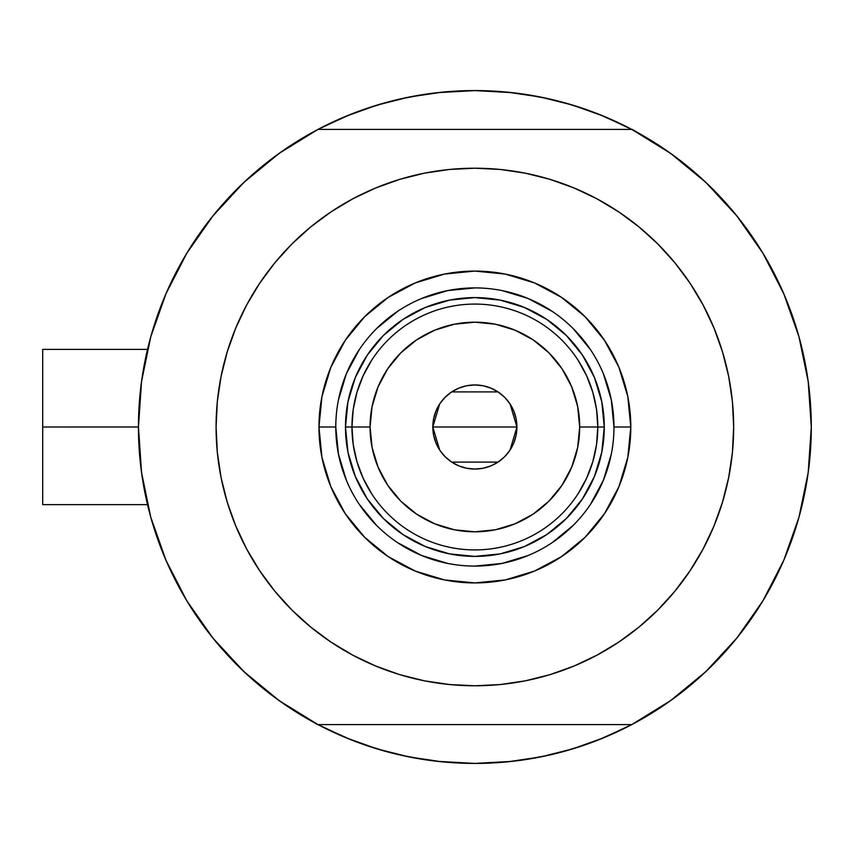 <?xml version="1.0" encoding="UTF-8"?>
<svg xmlns="http://www.w3.org/2000/svg" width="854" height="854" viewBox="0 0 854 854"><rect width="100%" height="100%" fill="white"/><g stroke="black" fill="none" stroke-linecap="round" stroke-linejoin="round"><path stroke-width="1.28" d="M797.561 331.822L796.995 329.954A336.423 336.423 0 0 1 631.757 724.608L639.539 720.37L631.757 724.608A336.423 336.423 0 0 1 138.455 427L42.7 427L42.7 504.639L42.7 427L138.455 426.968M801.084 344.706L799.333 338.077L801.084 344.706M631.757 724.608L317.998 724.608L631.757 724.608L670.582 700.643L705.799 671.65L736.778 638.162L762.942 600.789L783.801 560.213L798.981 517.193L808.204 472.518L811.3 427L808.204 381.482L798.981 336.807L783.801 293.787L762.942 253.211L736.778 215.838L705.799 182.35L670.582 153.357L631.757 129.392L317.998 129.392L279.173 153.357L243.945 182.35L212.977 215.838L186.812 253.211L165.954 293.787L150.763 336.807L141.54 381.482L138.455 427L141.54 472.518L150.763 517.193L165.954 560.213L186.812 600.789L212.977 638.162L243.945 671.65L279.173 700.643L317.998 724.608A336.423 336.423 0 0 1 317.998 129.392L310.216 133.63L317.998 129.392A336.423 336.423 0 0 1 631.757 129.392L631.757 129.392A336.423 336.423 0 0 1 811.3 427L811.3 427.032M140.931 386.264L142.533 374.757M148.98 343.489L151.617 333.807M165.164 295.612L168.43 288.182M183.653 258.57L189.802 248.354L183.653 258.57M210.009 219.574L213.735 214.898M241.191 184.987L249.144 177.557M273.504 157.499L282.578 150.955M317.272 129.776L346.137 116.187L377.212 105.063L409.247 97.036L441.902 92.2L474.877 90.577L507.852 92.2L540.507 97.036L572.532 105.063L603.618 116.187L632.472 129.776M667.177 150.955L676.251 157.499M700.611 177.557L708.564 184.987M736.009 214.898L739.745 219.574M759.953 248.354L766.102 258.57L759.953 248.354M781.325 288.182L784.58 295.612M798.138 333.807L800.785 343.543M807.222 374.757L808.823 386.264M808.823 467.736L807.222 479.243M800.774 510.511L798.138 520.193M784.58 558.388L781.325 565.818M766.102 595.43L759.953 605.646L766.102 595.43M739.745 634.426L736.009 639.102M708.564 669.013L700.611 676.443M676.251 696.501L667.177 703.045M632.472 724.224L603.618 737.813L572.532 748.937L540.507 756.964L507.852 761.8L474.877 763.423L441.902 761.8L409.247 756.964L377.212 748.937L346.137 737.813L317.272 724.224M282.578 703.045L273.504 696.501M249.144 676.443L241.191 669.013M213.735 639.102L210.009 634.426M189.802 605.646L183.653 595.43L189.802 605.646M168.43 565.818L165.164 558.388M151.617 520.193L148.97 510.457M142.533 479.243L140.931 467.736M362.929 744.25L351.272 739.895L322.588 726.989M586.826 109.75L598.483 114.105L627.156 127.011M586.73 109.718L562.455 102.17M549.496 98.957L523.929 94.175L549.496 98.957M512.229 92.659L474.877 90.577L437.526 92.659M425.826 94.175L400.259 98.957L425.826 94.175M387.3 102.17L362.982 109.728M351.272 114.105L322.588 127.011L351.272 114.105L362.929 109.75M363.025 744.282L387.3 751.83M400.259 755.043L425.826 759.825L400.259 755.043M437.526 761.341L474.877 763.423L512.229 761.341M523.929 759.825L549.496 755.043L523.929 759.825M562.455 751.83L586.773 744.272M598.483 739.895L627.156 726.989L598.483 739.895L586.826 744.25M799.333 515.912L801.084 509.283M796.995 524.046L799.152 516.606M42.7 349.361L42.7 427L42.7 349.361L147.528 349.361M303.106 716.271L295.58 711.67L303.106 716.271M811.279 431.056L811.054 439.938L811.279 431.056M646.638 137.729L654.164 142.33L646.638 137.729M295.58 142.33L303.106 137.729L295.58 142.33M317.549 724.608L310.216 720.37L317.549 724.608M654.164 711.67L646.638 716.271L654.164 711.67M811.054 414.062L811.279 422.943L811.054 414.062M632.206 129.392L639.539 133.63L632.206 129.392M148.052 506.806L149.589 512.87M158.524 541.468L164.747 557.395M168.035 564.942L169.071 567.216M187.688 602.23L193.452 611.347M209.721 634.063L220.759 647.471M238.65 666.536L251.845 678.877M271.625 695.092L286.453 705.703M663.302 705.703L678.119 695.092M697.91 678.866L711.104 666.536M728.985 647.471L740.034 634.063M756.302 611.347L762.067 602.23M780.62 567.376L781.72 564.942M800.155 512.87L801.692 506.806M801.692 347.194L801.041 344.546M791.231 312.532L784.997 296.605M784.1 294.481L780.684 286.784M762.067 251.77L756.302 242.653M740.034 219.937L728.985 206.529M711.104 187.464L697.899 175.123M678.119 158.908L663.302 148.297M286.453 148.297L271.625 158.908M251.845 175.134L238.65 187.464M220.759 206.529L209.721 219.937M193.452 242.653L187.688 251.77M169.135 286.624L168.035 289.058M149.589 341.13L148.052 347.194M613.973 427.043L613.973 427A139.095 139.095 0 0 0 474.877 287.905A139.095 139.095 0 0 0 335.782 427L318.958 427A155.919 155.919 0 0 1 474.877 271.081A155.919 155.919 0 0 1 630.796 427L613.973 427A139.095 139.095 0 0 1 474.877 566.095A139.095 139.095 0 0 1 335.782 427A139.095 139.095 0 0 1 474.877 287.905A139.095 139.095 0 0 1 613.973 427L611.304 399.864L603.383 373.774M687.673 574.283L674.916 591.171L690.053 570.771L703.109 548.994L713.965 526.032L722.516 502.12L728.686 477.482L732.422 452.364L733.661 427A258.783 258.783 0 0 1 474.877 685.783A258.783 258.783 0 0 1 216.083 427A258.783 258.783 0 0 1 474.877 168.217A258.783 258.783 0 0 1 733.661 427L732.422 401.636L728.686 376.518L722.516 351.88L713.965 327.968L703.109 305.006L690.053 283.229L674.916 262.829L657.868 244.009L639.048 226.95L618.648 211.824L632.419 221.688M262.082 279.717L274.828 262.829L259.701 283.229L246.646 305.006L235.789 327.968L227.228 351.88L221.058 376.518L217.332 401.636L216.083 427L217.332 452.364L221.058 477.482L227.228 502.12L235.789 526.032L246.646 548.994L259.701 570.771L274.828 591.171L291.887 609.991L310.707 627.049L331.096 642.176L317.336 632.312M320.72 219.136L331.096 211.824L310.707 226.95L291.887 244.009L274.828 262.829M399.757 179.351L424.385 173.181L399.757 179.351L375.845 187.912L352.883 198.768L331.096 211.824M529.512 174.045L549.997 179.351L525.359 173.181L500.241 169.455L474.877 168.217L449.514 169.455L424.385 173.181M629.035 634.864L618.648 642.176L639.048 627.049L657.868 609.991L674.916 591.171M549.997 674.649L525.359 680.819L549.997 674.649L573.909 666.088L596.871 655.231L618.648 642.176M420.243 679.955L399.757 674.649L424.385 680.819L449.514 684.545L474.877 685.783L500.241 684.545L525.359 680.819M705.799 671.65L736.778 638.162L762.942 600.789L783.801 560.213L798.981 517.193M798.981 336.807L783.801 293.787L762.942 253.211L736.778 215.838L705.799 182.35L670.582 153.357M243.945 182.35L212.977 215.838L186.812 253.211L165.954 293.787L150.763 336.807M150.763 517.193L165.954 560.213L186.812 600.789L212.977 638.162L243.945 671.65L279.173 700.643M631.757 129.392L317.998 129.392M618.648 211.824L596.871 198.768L573.909 187.912L549.997 179.351M331.096 642.176L352.883 655.231L375.845 666.088L399.757 674.649M335.782 426.957L335.782 427A139.095 139.095 0 0 0 474.877 566.095A139.095 139.095 0 0 0 613.973 427L630.796 427A155.919 155.919 0 0 1 474.877 582.919A155.919 155.919 0 0 1 318.958 427L321.947 396.576L330.829 367.337L345.229 340.372L364.626 316.749L388.25 297.363L415.204 282.952L444.454 274.081L474.877 271.081L505.29 274.081L534.54 282.952L561.505 297.363L585.129 316.749L604.515 340.372L618.926 367.337L627.797 396.576L630.796 427L627.797 457.424L618.926 486.663L604.515 513.628L585.129 537.251L561.505 556.637L534.54 571.048L505.29 579.919L474.877 582.919L444.454 579.919L415.204 571.048L388.25 556.637L364.626 537.251L345.229 513.628L330.829 486.663L321.947 457.424L318.958 427L335.782 427L338.451 454.136L346.361 480.226M355.328 476.521L367.284 498.885L383.382 518.495L402.992 534.583L425.356 546.549L402.992 534.583L383.382 518.495L367.284 498.885L355.328 476.521L347.973 452.246L345.486 427L347.973 401.754L355.328 377.479L367.284 355.115L355.328 377.479M524.388 546.549L546.763 534.583L566.373 518.495L582.46 498.885L594.416 476.521L582.46 498.885L566.373 518.495L546.763 534.583L524.388 546.549L500.124 553.904L474.877 556.392L449.631 553.904L425.356 546.549M594.416 377.479L582.46 355.115L566.373 335.505L546.763 319.417L524.388 307.451L546.763 319.417L566.373 335.505L582.46 355.115L594.416 377.479L601.782 401.754L604.269 427L601.782 452.246L594.416 476.521M425.356 307.451L402.992 319.417L383.382 335.505L367.284 355.115L383.382 335.505L402.992 319.417L425.356 307.451L449.631 300.096L474.877 297.608L500.124 300.096L524.388 307.451M359.192 504.244L376.518 525.359M397.558 542.632L421.641 555.506L447.742 563.426M474.835 566.095L502.013 563.426L528.103 555.506M552.111 542.685L573.237 525.359M590.509 504.319L603.383 480.226L611.304 454.136M590.562 349.756L573.237 328.641M552.196 311.368L528.103 298.494L502.013 290.573M474.92 287.905L447.742 290.573L421.641 298.494M397.633 311.315L376.518 328.641M359.246 349.681L346.361 373.774L338.451 399.864M578.169 493.633L586.623 478.208L592.793 461.736L596.54 444.55L597.8 427L579.685 427A104.807 104.807 0 0 1 474.877 531.807A104.807 104.807 0 0 1 370.07 427L351.955 427A122.923 122.923 0 0 0 474.877 549.923A122.923 122.923 0 0 0 597.8 427A122.923 122.923 0 0 1 474.877 549.923A122.923 122.923 0 0 1 351.955 427L345.486 427A129.392 129.392 0 0 0 474.877 556.392A129.392 129.392 0 0 0 604.269 427L597.8 427L604.269 427A129.392 129.392 0 0 1 474.877 556.392A129.392 129.392 0 0 1 345.486 427A129.392 129.392 0 0 1 474.877 297.608A129.392 129.392 0 0 1 604.269 427A129.392 129.392 0 0 0 474.877 297.608A129.392 129.392 0 0 0 345.486 427L351.955 427A122.923 122.923 0 0 1 474.877 304.077A122.923 122.923 0 0 1 597.8 427L596.54 409.45L592.793 392.264L586.623 375.792L578.169 360.367M510.084 404.006L516.926 427L516.126 435.209L513.724 443.098L509.838 450.368L504.607 456.741L498.234 461.961L490.965 465.857L483.076 468.248L474.877 469.049L466.668 468.248L458.779 465.857L451.51 461.961L445.137 456.741L439.906 450.368L436.02 443.098L433.629 435.209L432.818 427A42.049 42.049 0 0 1 474.877 384.951A42.049 42.049 0 0 1 516.926 427L432.818 427L439.682 403.985M440.173 403.248L444.742 397.676M445.542 396.864L451.264 392.199M451.702 391.911L498.053 391.911M498.448 392.178L504.212 396.875M505.024 397.676L509.582 403.248M371.586 360.367L363.131 375.792L356.961 392.264L353.214 409.45L351.955 427L353.214 444.55L356.961 461.736L363.131 478.208L371.586 493.633M353.214 444.55L356.961 461.736L363.131 478.208M356.961 392.264L353.214 409.45M596.54 409.45L592.793 392.264L586.623 375.792M592.793 461.736L596.54 444.55M579.685 427L577.667 406.557L571.71 386.894L562.017 368.768L548.983 352.883L533.109 339.849L514.983 330.167L495.32 324.2L474.877 322.193L454.424 324.2L434.771 330.167L416.645 339.849L400.761 352.883L387.727 368.768L378.044 386.894L372.077 406.557L370.07 427L372.077 447.443L378.044 467.106L387.727 485.232L400.761 501.117L416.645 514.151L434.771 523.833L454.424 529.8L474.877 531.807L495.32 529.8L514.983 523.833L533.109 514.151L548.983 501.117L562.017 485.232L571.71 467.106L577.667 447.443L579.685 427L597.8 427A122.923 122.923 0 0 0 474.877 304.077A122.923 122.923 0 0 0 351.955 427L370.07 427A104.807 104.807 0 0 1 474.877 322.193A104.807 104.807 0 0 1 579.685 427M439.661 449.994L432.818 427L433.629 418.791L436.02 410.902L439.906 403.632L445.137 397.259L451.51 392.039L458.779 388.143L466.668 385.752L474.877 384.951L483.076 385.752L490.965 388.143L498.234 392.039L504.607 397.259L509.838 403.632L513.724 410.902L516.126 418.791L516.926 427L510.073 450.015M474.877 427L516.926 427A42.049 42.049 0 0 1 474.877 469.049A42.049 42.049 0 0 1 432.818 427L474.877 427M509.582 450.752L505.013 456.324M504.212 457.136L498.48 461.8M498.053 462.089L451.702 462.089M451.296 461.822L445.532 457.125M444.731 456.324L440.173 450.752M147.528 504.639L42.7 504.639"/></g></svg>

